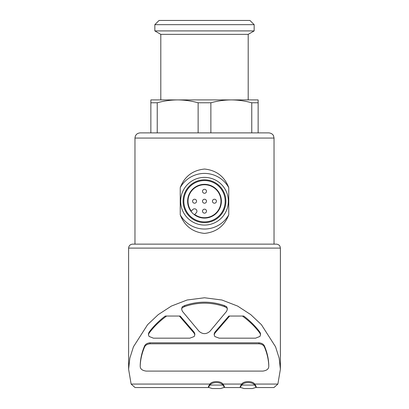 <?xml version="1.0" encoding="UTF-8"?>
<svg xmlns="http://www.w3.org/2000/svg" width="409" height="409" viewBox="0 0 409 409"><rect width="100%" height="100%" fill="white"/><g stroke="black" fill="none" stroke-linecap="round" stroke-linejoin="round"><path stroke-width="0.61" d="M192.583 201.223A1.989 1.989 0 0 0 195.558 202.941A1.989 1.989 0 0 0 195.558 199.5A1.989 1.989 0 0 0 192.583 201.223M202.511 211.156A1.989 1.989 0 0 0 205.492 212.874A1.989 1.989 0 0 0 205.492 209.434A1.989 1.989 0 0 0 202.511 211.156M202.511 191.289A1.989 1.989 0 0 0 205.492 193.012A1.989 1.989 0 0 0 205.492 189.571A1.989 1.989 0 0 0 202.511 191.289M202.511 201.223A1.989 1.989 0 0 0 205.492 202.941A1.989 1.989 0 0 0 205.492 199.5A1.989 1.989 0 0 0 202.511 201.223M212.445 201.223A1.989 1.989 0 0 0 215.425 202.941A1.989 1.989 0 0 0 215.425 199.5A1.989 1.989 0 0 0 212.445 201.223M134.97 244.132L134.97 138.053C135.277 134.914 137 133.191 140.139 132.884L268.861 132.884C272.629 133.293 273.539 135.778 273.503 135.778L274.03 138.053L134.97 138.053M228.759 187.629C224.485 176.499 216.422 170.308 204.582 169.04C192.695 170.216 184.582 176.407 180.236 187.629L180.236 214.817C184.515 225.942 192.578 232.138 204.418 233.401C216.305 232.23 224.418 226.034 228.759 214.817L228.759 187.629A27.812 27.812 0 0 0 180.236 187.629M157.235 102.777L157.235 132.884L150.865 132.884L150.865 102.777L157.235 102.777C163.989 100.916 170.804 99.96 177.68 99.908L258.135 99.908L258.135 102.777L251.765 102.777L251.765 132.884L258.135 132.884L258.135 102.777M198.13 132.884L198.13 102.777L210.87 102.777C217.624 100.916 224.439 99.96 231.32 99.908C238.186 99.965 245.006 100.921 251.765 102.777M210.87 132.884L210.87 102.777M150.865 102.777L150.865 99.908L177.68 99.908C184.551 99.965 191.366 100.921 198.13 102.777M194.832 333.882L194.157 332.21L180.175 316.045L165.241 316.045C158.702 321.029 153.283 326.464 148.978 332.348L148.462 333.836M166.591 316.045C159.444 321.275 153.569 327.042 148.978 333.345L148.457 334.833L149.075 336.428L153.406 338.171L189.837 338.171L194.132 336.561L194.832 334.874L194.157 333.207L179.346 316.045M260.543 333.836L260.022 332.348C255.717 326.464 250.298 321.029 243.759 316.045L229.653 316.045L214.843 333.207L214.843 332.21L214.168 333.882M229.653 316.045L228.825 316.045L214.843 332.21M182.25 306.781L181.708 309.455L182.358 311.264L199.019 331.264C202.68 334.419 206.335 334.419 209.981 331.264L226.642 311.264L227.292 309.455L226.75 306.781L224.367 305.569C211.156 301.039 197.91 301.039 184.633 305.569L182.25 306.781L181.708 308.458M140.221 365.222L140.221 366.219C140.379 359.966 141.785 353.662 144.433 347.302C145.19 345.293 147.051 344.122 150.021 343.8L150.021 342.808C147.056 343.131 145.195 344.296 144.433 346.311C141.785 352.67 140.379 358.974 140.221 365.222L140.221 366.219C140.195 368.918 142.179 370.544 146.182 371.101L262.818 371.101C266.821 370.544 268.805 368.918 268.779 366.219L268.779 365.222C268.616 358.974 267.215 352.67 264.567 346.311C263.81 344.296 261.949 343.131 258.979 342.808L150.021 342.808M254.761 384.066C252.404 380.769 244.035 380.748 241.647 384.066L222.977 384.066C220.625 380.764 212.235 380.753 209.863 384.066L131.125 384.066L128.615 369.25L129.852 358.069L133.457 346.766L147.598 324.674L158.222 314.644L171.422 306.055L187.097 300.012L204.5 297.767L221.913 300.012L237.624 306.075L250.773 314.639L261.407 324.68L275.548 346.781L279.163 358.141L280.385 369.255L277.875 384.066L254.761 384.066L256.146 386.372L256.146 387.364L252.389 388.55L244.02 388.55L240.262 387.364L241.647 385.063C244.004 381.761 252.368 381.74 254.761 385.063L256.146 387.364M227.292 308.458L226.75 306.781M241.647 384.066L240.262 386.372L240.257 387.364M209.863 384.066L208.478 386.372M224.362 387.364L220.604 388.55L212.235 388.55L208.478 387.364L209.863 385.063C212.22 381.761 220.589 381.74 222.977 385.063L224.362 387.364L224.367 386.372L222.977 384.066M208.498 387.558L135.057 387.558L131.125 384.066M277.875 384.066L273.943 387.553L256.126 387.558M128.615 369.25L128.615 248.105C128.85 245.691 130.174 244.367 132.588 244.132L276.412 244.132L274.03 244.132L274.03 138.053M231.32 99.908L248.202 99.908L248.202 34.356L160.798 34.356L160.798 99.908L177.68 99.908M154.837 30.915L254.163 30.915L254.163 24.663L154.837 24.663L154.837 30.915L160.798 34.356M154.837 24.663L159.05 20.45L249.95 20.45L254.163 24.663M222.977 385.063L209.863 385.063M254.761 385.063L241.647 385.063M150.021 343.8L258.979 343.8C261.944 344.122 263.805 345.288 264.567 347.302C267.215 353.662 268.616 359.966 268.779 366.219L268.779 365.222M242.409 316.045C249.556 321.275 255.431 327.042 260.022 333.345L260.538 334.833L259.925 336.428L255.594 338.171L219.163 338.171L214.868 336.561L214.168 334.874L214.843 333.207M182.25 307.772L184.633 306.561C197.844 302.031 211.09 302.031 224.367 306.561L224.367 305.569M224.367 306.561L226.75 307.772M184.633 306.561L184.633 305.569M180.236 214.817A27.812 27.812 0 0 0 228.759 214.817M204.5 225.062A23.84 23.84 0 0 0 225.144 189.306A23.84 23.84 0 0 0 183.856 189.306A23.84 23.84 0 0 0 204.5 225.062M204.5 222.624A21.401 21.401 0 0 0 223.033 190.522A21.401 21.401 0 0 0 185.967 190.522A21.401 21.401 0 0 0 204.5 222.624M204.5 221.882A20.66 20.66 0 0 0 222.394 190.891A20.66 20.66 0 0 0 186.606 190.891A20.66 20.66 0 0 0 204.5 221.882M204.5 184.336A16.887 16.887 0 0 1 219.122 209.664A16.887 16.887 0 0 1 189.878 209.664A16.887 16.887 0 0 1 204.5 184.336M196.213 212.879L194.648 214.444A16.488 16.488 0 0 0 220.615 204.715A16.488 16.488 0 0 0 201.008 185.108A16.488 16.488 0 0 0 191.279 211.075L192.843 209.51A2.382 2.382 0 0 1 196.213 209.51A2.382 2.382 0 0 1 196.213 212.879M194.157 333.207L194.157 332.21M128.615 248.105L280.385 248.105L279.981 246.356C280.063 246.407 279.224 244.383 276.412 244.132M264.567 347.302L264.567 346.311M258.979 343.8L258.979 342.808M144.433 347.302L144.433 346.311M148.978 333.345L148.978 332.348M260.022 333.345L260.022 332.348M240.282 387.558L224.342 387.558M280.385 369.255L280.385 248.105M248.202 34.356L254.163 30.915M208.472 387.364L208.472 386.372M194.807 334.526L194.807 333.882M148.482 334.526L148.482 333.836M214.193 334.526L214.193 333.882M260.518 334.536L260.518 333.836M227.266 309.081L227.266 308.458M181.734 309.071L181.734 308.458"/></g></svg>
